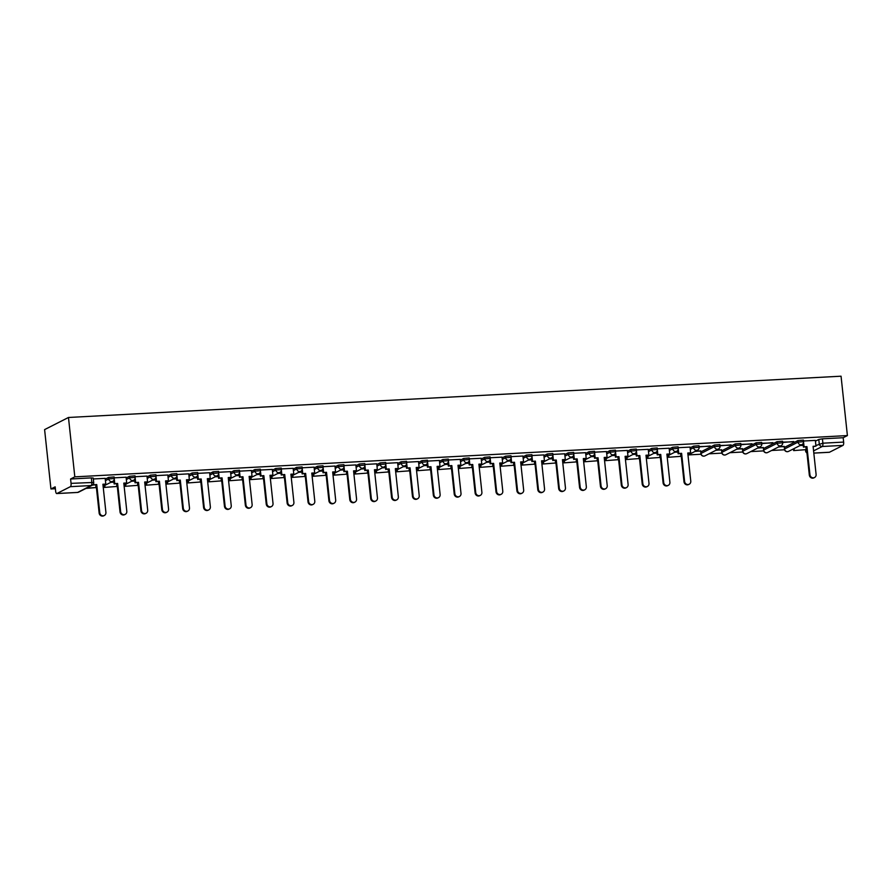 <?xml version="1.0" encoding="UTF-8"?>
<svg xmlns="http://www.w3.org/2000/svg" width="892" height="892" viewBox="0 0 892 892"><rect width="100%" height="100%" fill="white"/><g stroke="black" fill="none" stroke-linecap="round" stroke-linejoin="round"><path stroke-width="1.34" d="M114.12 476.952L108.601 477.398L108.768 478.948L114.287 478.502L114.12 476.952M135.015 475.837L129.485 476.283L129.652 477.833L135.171 477.387L135.015 475.837M155.899 474.722L150.38 475.168L150.547 476.718L156.067 476.272L155.899 474.722M176.783 473.607L171.264 474.053L171.431 475.603L176.95 475.157L176.783 473.607M197.678 472.492L192.148 472.938L192.315 474.488L197.834 474.042L197.678 472.492M218.562 471.377L213.043 471.823L213.21 473.373L218.73 472.927L218.562 471.377M239.446 470.262L233.927 470.708L234.094 472.258L239.614 471.812L239.446 470.262M260.341 469.147L254.811 469.593L254.978 471.143L260.497 470.697L260.341 469.147M281.225 468.032L275.706 468.478L275.873 470.028L281.393 469.571L281.225 468.032M302.109 466.917L296.59 467.363L296.757 468.902L302.276 468.456L302.109 466.917M323.004 465.791L317.485 466.248L317.641 467.787L323.172 467.341L323.004 465.791M343.888 464.676L338.369 465.122L338.536 466.672L344.056 466.226L343.888 464.676M364.772 463.561L359.253 464.007L359.42 465.557L364.94 465.111L364.772 463.561M385.667 462.446L380.148 462.892L380.304 464.442L385.835 463.996L385.667 462.446M406.551 461.331L401.032 461.777L401.199 463.327L406.719 462.881L406.551 461.331M427.435 460.216L421.916 460.662L422.083 462.212L427.603 461.766L427.435 460.216M448.33 459.101L442.811 459.547L442.967 461.097L448.498 460.651L448.33 459.101M469.214 457.986L463.695 458.432L463.862 459.982L469.382 459.536L469.214 457.986M490.098 456.871L484.579 457.317L484.746 458.867L490.265 458.421L490.098 456.871M510.993 455.756L505.474 456.202L505.63 457.752L511.161 457.295L510.993 455.756M531.877 454.641L526.358 455.087L526.525 456.626L532.045 456.18L531.877 454.641M552.761 453.515L547.242 453.972L547.409 455.511L552.928 455.065L552.761 453.515M573.656 452.4L568.137 452.846L568.304 454.396L573.824 453.95L573.656 452.4M594.54 451.285L589.021 451.731L589.188 453.281L594.708 452.835L594.54 451.285M615.435 450.17L609.905 450.616L610.072 452.166L615.591 451.72L615.435 450.17M636.319 449.055L630.8 449.501L630.967 451.051L636.487 450.605L636.319 449.055M657.203 447.94L651.684 448.386L651.851 449.936L657.371 449.49L657.203 447.94M678.098 446.825L672.568 447.271L672.735 448.821L678.254 448.375L678.098 446.825M698.982 445.71L693.463 446.156L693.63 447.706L699.15 447.26L698.982 445.71M719.866 444.595L714.347 445.041L714.514 446.591L720.034 446.145L719.866 444.595M740.761 443.48L735.231 443.926L735.398 445.465L740.918 445.019L740.761 443.48M761.645 442.365L756.126 442.811L756.293 444.35L761.813 443.904L761.645 442.365M782.529 441.239L777.01 441.696L777.177 443.235L782.697 442.789L782.529 441.239M803.424 440.124L797.905 440.57L798.061 442.12L803.581 441.674L803.424 440.124M815.901 445.521L822.881 443.19L843.642 442.086L843.174 437.727L847.4 435.575L74.816 476.852L68.472 417.478L44.6 429.61L50.944 488.972L55.371 488.738M103.238 486.185L104.208 486.129M124.122 485.07L125.092 485.014M145.006 483.955L145.976 483.899M165.901 482.84L166.871 482.784M186.785 481.725L187.755 481.669M207.68 480.598L208.639 480.554M228.564 479.483L229.534 479.439M249.448 478.368L250.418 478.324M270.343 477.253L271.302 477.198M291.227 476.138L292.197 476.083M312.111 475.023L313.081 474.968M333.006 473.908L333.976 473.853M353.89 472.793L354.86 472.738M374.774 471.678L375.744 471.623M395.669 470.563L396.639 470.508M416.553 469.437L417.523 469.393M437.437 468.322L438.407 468.278M458.332 467.207L459.302 467.163M479.216 466.092L480.186 466.048M500.1 464.977L501.07 464.922M520.995 463.862L521.965 463.807M541.879 462.747L542.849 462.692M562.763 461.632L563.733 461.577M583.658 460.517L584.628 460.462M604.542 459.402L605.512 459.347M625.426 458.287L626.396 458.232M646.321 457.161L647.291 457.117M667.205 456.046L668.175 456.002M688.1 454.931L700.978 454.251M708.984 453.816L721.873 453.125M729.868 452.701L742.757 452.01M750.763 451.586L763.641 450.895M771.647 450.471L784.536 449.78M792.531 449.356L793.501 449.3M847.4 435.575L841.056 376.201L68.472 417.478M50.944 488.972L55.17 486.831L55.639 491.191A2.854 0.992 -93.1 0 0 56.742 493.566A2.854 0.992 -93.1 0 0 56.887 493.521L70.401 486.664A2.854 0.992 -93.1 0 0 71.059 483.364L93.705 482.438L93.236 478.067L91.352 477.889L91.809 482.249A2.854 0.992 -93.1 0 1 91.162 485.549L70.401 486.664M74.816 476.852L70.591 479.004L71.059 483.364M815.444 441.161L818.789 439.455L819.257 443.815A2.854 2.654 -116.9 0 0 822.234 446.491L813.582 450.884M813.816 453.08L829.471 452.244L842.985 445.387L822.234 446.491A2.854 0.992 -93.1 0 0 822.881 443.19L822.424 438.831L818.789 439.455M843.642 442.086A2.854 0.992 86.9 0 1 842.985 445.387M778.448 447.015L784.235 446.379M784.269 446.702L779.162 446.647M782.663 442.454L793.78 441.529M793.824 441.852L782.63 442.131M757.564 448.13L763.351 447.494M763.385 447.817L758.278 447.773M761.779 443.569L772.896 442.644M772.929 442.967L761.735 443.246M736.669 449.245L742.456 448.609M742.49 448.932L737.394 448.888M740.884 444.684L752.012 443.759M752.045 444.082L740.851 444.361M715.785 450.36L721.572 449.724M721.606 450.047L716.499 450.003M720 445.799L731.117 444.885M731.161 445.208L719.967 445.476M694.901 451.475L700.688 450.85M700.722 451.174L695.615 451.118M699.105 446.914L710.233 446M710.266 446.323L699.072 446.591M690.029 447.104L678.188 447.706M669.145 448.219L657.304 448.821M648.261 449.334L636.409 449.936M627.366 450.449L615.525 451.051M606.482 451.564L594.641 452.177M585.598 452.69L573.746 453.292M564.703 453.805L552.862 454.407M543.819 454.92L531.978 455.522M522.935 456.035L511.083 456.637M502.04 457.15L490.199 457.752M481.156 458.265L469.315 458.867M460.272 459.38L448.42 459.982M427.603 462.424L428.071 466.873L427.458 467.185L430.959 466.717L433.958 494.859A3.289 3.044 63.1 0 0 438.529 497.625A3.289 3.044 63.1 0 0 440.124 494.525L437.113 466.393L439.99 466.237L439.444 460.462L427.536 461.097M406.707 463.539L407.187 467.988L406.562 468.3L410.064 467.832L413.074 495.974A3.289 3.044 63.1 0 0 417.646 498.74A3.289 3.044 63.1 0 0 419.229 495.651L416.23 467.508L419.106 467.352L418.56 461.577L406.652 462.212M385.823 464.654L386.303 469.103L385.678 469.415L389.18 468.947L392.19 497.089A3.289 3.044 63.1 0 0 396.75 499.855A3.289 3.044 63.1 0 0 398.345 496.766L395.334 468.623L398.222 468.467L397.665 462.692L385.757 463.338M364.94 465.769L365.408 470.218L364.795 470.541L368.296 470.073L371.295 498.204A3.289 3.044 63.1 0 0 375.867 500.969A3.289 3.044 63.1 0 0 377.461 497.881L374.45 469.738L377.327 469.582L376.781 463.818L364.873 464.453M344.044 466.884L344.524 471.333L343.899 471.656L347.401 471.188L350.411 499.319A3.289 3.044 63.1 0 0 354.983 502.084A3.289 3.044 63.1 0 0 356.566 498.996L353.567 470.853L356.443 470.697L355.897 464.933L343.978 465.568M323.16 467.999L323.64 472.459L323.015 472.771L326.517 472.303L329.527 500.434A3.289 3.044 63.1 0 0 334.087 503.211A3.289 3.044 63.1 0 0 335.682 500.111L332.671 471.968L335.548 471.812L335.002 466.048L323.094 466.683M302.276 469.114L302.745 473.574L302.132 473.886L305.633 473.418L308.632 501.549A3.289 3.044 63.1 0 0 313.203 504.326A3.289 3.044 63.1 0 0 314.798 501.226L311.787 473.083L314.664 472.927L314.118 467.163L302.21 467.798M293.167 468.311L281.315 468.913M260.497 471.344L260.977 475.804L260.353 476.116L263.854 475.648L266.864 503.79A3.289 3.044 63.1 0 0 271.424 506.556A3.289 3.044 63.1 0 0 273.019 503.456L270.008 475.313L272.885 475.168L272.339 469.393L260.431 470.028M239.614 472.459L240.082 476.919L239.469 477.231L242.959 476.763L245.969 504.905A3.289 3.044 63.1 0 0 250.54 507.671A3.289 3.044 63.1 0 0 252.135 504.571L249.124 476.44L252.001 476.283L251.455 470.508L239.547 471.143M230.504 471.656L218.651 472.258M197.834 474.7L198.314 479.149L197.69 479.461L201.191 478.993L204.19 507.135A3.289 3.044 63.1 0 0 208.761 509.901A3.289 3.044 63.1 0 0 210.356 506.801L207.345 478.67L210.222 478.513L209.676 472.738L197.768 473.373M176.95 475.815L177.419 480.264L176.806 480.576L180.295 480.108L183.306 508.25A3.289 3.044 63.1 0 0 187.877 511.016A3.289 3.044 63.1 0 0 189.472 507.927L186.461 479.785L189.338 479.628L188.792 473.853L176.884 474.488M167.841 475.001L155.989 475.614M135.171 478.045L135.651 482.494L135.026 482.817L138.528 482.349L141.527 510.48A3.289 3.044 63.1 0 0 146.098 513.246A3.289 3.044 63.1 0 0 147.693 510.157L144.682 482.014L147.559 481.858L147.013 476.094L135.105 476.729M114.287 479.16L114.756 483.609L114.143 483.932L117.632 483.464L120.643 511.595A3.289 3.044 63.1 0 0 125.215 514.361A3.289 3.044 63.1 0 0 126.809 511.272L123.798 483.13L126.675 482.973L126.129 477.209L114.221 477.844M105.178 478.357L93.326 478.959M105.256 479.104L108.601 477.398M126.14 477.989L129.485 476.283M147.035 476.874L150.38 475.168M167.919 475.759L171.264 474.053M188.803 474.644L192.148 472.938M209.698 473.518L213.043 471.823M230.582 472.403L233.927 470.708M251.466 471.288L254.811 469.593M272.361 470.173L275.706 468.478M293.245 469.058L296.59 467.363M314.129 467.943L317.485 466.248M335.024 466.828L338.369 465.122M355.908 465.713L359.253 464.007M376.792 464.598L380.148 462.892M397.687 463.483L401.032 461.777M418.571 462.368L421.916 460.662M439.455 461.242L442.811 459.547M460.35 460.127L463.695 458.432M481.234 459.012L484.579 457.317M502.118 457.897L505.474 456.202M523.013 456.782L526.358 455.087M543.897 455.667L547.242 453.972M564.781 454.552L568.137 452.846M585.676 453.437L589.021 451.731M606.56 452.322L609.905 450.616M627.455 451.207L630.8 449.501M648.339 450.092L651.684 448.386M669.223 448.966L672.568 447.271M690.118 447.851L693.463 446.156M700.833 451.898L700.833 453.604L700.833 451.898L714.347 445.041M721.728 450.783L721.728 452.489L721.728 450.783L735.231 443.926M742.612 449.668L742.612 451.374L742.612 449.668L756.126 442.811M763.496 448.553L763.496 450.259L763.496 448.553L777.01 441.696M784.391 447.438L784.391 449.144L784.391 447.438L797.905 440.57M815.355 440.403L803.514 441.016M803.246 445.364L800.057 445.532M70.591 479.004L91.352 477.889M843.174 437.727L822.424 438.831M677.92 452.066L674.731 452.233M657.036 453.181L653.836 453.348M636.152 454.296L632.952 454.463M615.257 455.411L612.068 455.578M594.373 456.526L591.173 456.693M573.489 457.641L570.289 457.808M552.594 458.756L549.405 458.923M531.71 459.871L528.51 460.049M510.826 460.986L507.626 461.164M489.931 462.101L486.731 462.279M469.047 463.227L465.847 463.394M448.152 464.342L444.963 464.509M427.268 465.457L424.068 465.624M406.384 466.572L403.184 466.739M385.489 467.687L382.3 467.854M364.605 468.802L361.405 468.969M343.721 469.917L340.521 470.084M322.826 471.032L319.637 471.199M301.942 472.147L298.742 472.325M281.058 473.262L277.858 473.44M260.163 474.377L256.974 474.555M239.279 475.503L236.079 475.67M218.395 476.618L215.195 476.785M197.5 477.733L194.311 477.9M176.616 478.848L173.416 479.015M155.732 479.963L152.532 480.13M134.837 481.078L131.648 481.245M113.953 482.193L110.753 482.36M814.508 477.532L813.894 477.856A3.289 3.044 -116.9 0 1 809.323 475.09L809.947 474.767A3.289 3.044 63.1 0 0 814.508 477.532A3.289 3.044 63.1 0 0 816.102 474.444L813.091 446.301L815.968 446.145L813.125 446.58M803.581 442.332L804.06 446.78L803.436 447.104L806.937 446.636L809.947 474.767M804.06 446.78L806.937 446.636M815.355 440.38L815.968 446.145M793.646 450.594L806.178 449.635L793.646 450.594L793.456 448.888M794.081 448.565L794.259 450.27M805.889 446.97L806.178 449.635M806.312 446.948L809.323 475.09M803.436 447.104L803.068 443.647M689.182 484.233L688.568 484.546A3.289 3.044 -116.9 0 1 683.997 481.78L684.61 481.468A3.289 3.044 63.1 0 0 689.182 484.233A3.289 3.044 63.1 0 0 690.776 481.134L687.765 453.002L690.642 452.846L687.799 453.281M678.254 449.022L678.734 453.482L678.11 453.794L681.611 453.326L684.61 481.468M678.734 453.482L681.611 453.326M690.029 447.07L690.642 452.846M668.309 457.284L680.852 456.336L668.309 457.284L668.13 455.578M668.755 455.266L668.933 456.972M680.563 453.66L680.852 456.336M680.986 453.638L683.997 481.78M678.11 453.794L677.742 450.337M668.298 485.348L667.673 485.661A3.289 3.044 -116.9 0 1 663.102 482.895L663.726 482.583A3.289 3.044 63.1 0 0 668.298 485.348A3.289 3.044 63.1 0 0 669.892 482.249L666.882 454.117L669.758 453.961L666.915 454.396M657.371 450.148L657.839 454.597L657.226 454.909L660.716 454.441L663.726 482.583M657.839 454.597L660.716 454.441M669.145 448.197L669.758 453.961M647.425 458.399L659.968 457.451L647.425 458.399L647.246 456.693M647.86 456.381L648.049 458.087M659.679 454.786L659.968 457.451M660.102 454.753L663.102 482.895M657.226 454.909L656.846 451.452M647.402 486.463L646.789 486.776A3.289 3.044 -116.9 0 1 642.218 484.01L642.842 483.698A3.289 3.044 63.1 0 0 647.402 486.463A3.289 3.044 63.1 0 0 648.997 483.364L645.986 455.232L648.874 455.076L646.02 455.511M636.475 451.263L636.955 455.712L636.331 456.024L639.832 455.556L642.842 483.698M636.955 455.712L639.832 455.556M648.25 449.312L648.874 455.076M626.541 459.514L639.073 458.566L626.541 459.514L626.351 457.808M626.976 457.496L627.154 459.202M638.795 455.901L639.073 458.566M639.207 455.879L642.218 484.01M636.331 456.024L635.963 452.578M626.519 487.578L625.894 487.902A3.289 3.044 -116.9 0 1 621.334 485.125L621.947 484.813A3.289 3.044 63.1 0 0 626.519 487.578A3.289 3.044 63.1 0 0 628.113 484.49L625.102 456.347L627.979 456.191L625.136 456.626M615.591 452.378L616.071 456.827L615.447 457.139L618.948 456.671L621.947 484.813M616.071 456.827L618.948 456.671M627.366 450.427L627.979 456.191M605.646 460.64L618.189 459.681L605.646 460.64L605.467 458.934M606.092 458.611L606.27 460.317M617.9 457.016L618.189 459.681M618.323 456.994L621.334 485.125M615.447 457.139L615.079 453.693M605.635 488.693L605.01 489.017A3.289 3.044 -116.9 0 1 600.439 486.24L601.063 485.928A3.289 3.044 63.1 0 0 605.635 488.693A3.289 3.044 63.1 0 0 607.218 485.605L604.218 457.462L607.095 457.306L604.241 457.741M594.708 453.493L595.176 457.942L594.563 458.265L598.053 457.797L601.063 485.928M595.176 457.942L598.053 457.797M606.482 451.542L607.095 457.306M584.762 461.755L597.294 460.796L584.762 461.755L584.583 460.049M585.197 459.726L585.386 461.432M597.016 458.131L597.294 460.796M597.439 458.109L600.439 486.24M594.563 458.265L594.183 454.808M584.739 489.808L584.126 490.132A3.289 3.044 -116.9 0 1 579.555 487.367L580.179 487.043A3.289 3.044 63.1 0 0 584.739 489.808A3.289 3.044 63.1 0 0 586.334 486.72L583.323 458.577L586.211 458.421L583.357 458.856M573.812 454.608L574.292 459.057L573.668 459.38L577.169 458.912L580.179 487.043M574.292 459.057L577.169 458.912M585.587 452.657L586.211 458.421M563.878 462.87L576.41 461.911L563.878 462.87L563.688 461.164M564.313 460.841L564.491 462.547M576.132 459.246L576.41 461.911M576.544 459.224L579.555 487.367M573.668 459.38L573.3 455.923M563.856 490.935L563.231 491.247A3.289 3.044 -116.9 0 1 558.671 488.482L559.284 488.158A3.289 3.044 63.1 0 0 563.856 490.935A3.289 3.044 63.1 0 0 565.45 487.835L562.439 459.692L565.316 459.536L562.473 459.971M552.928 455.723L553.408 460.172L552.784 460.495L556.285 460.027L559.284 488.158M553.408 460.172L556.285 460.027M564.703 453.772L565.316 459.536M542.983 463.985L555.526 463.026L542.983 463.985L542.804 462.279M543.429 461.967L543.607 463.673M555.237 460.361L555.526 463.026M555.66 460.339L558.671 488.482M552.784 460.495L552.416 457.038M542.972 492.05L542.347 492.362A3.289 3.044 -116.9 0 1 537.776 489.597L538.4 489.273A3.289 3.044 63.1 0 0 542.972 492.05A3.289 3.044 63.1 0 0 544.555 488.95L541.555 460.807L544.432 460.651L541.578 461.086M532.033 456.838L532.513 461.298L531.888 461.61L535.39 461.142L538.4 489.273M532.513 461.298L535.39 461.142M543.819 454.887L544.432 460.651M522.099 465.1L534.631 464.152L522.099 465.1L521.92 463.394M522.534 463.082L522.723 464.788M534.353 461.476L534.631 464.152M534.776 461.454L537.776 489.597M531.888 461.61L531.52 458.153M522.076 493.165L521.463 493.477A3.289 3.044 -116.9 0 1 516.892 490.712L517.516 490.399A3.289 3.044 63.1 0 0 522.076 493.165A3.289 3.044 63.1 0 0 523.671 490.065L520.66 461.922L523.548 461.777L520.694 462.212M511.149 457.953L511.629 462.413L511.005 462.725L514.506 462.257L517.516 490.399M511.629 462.413L514.506 462.257M522.924 456.002L523.548 461.777M501.215 466.215L513.747 465.267L501.215 466.215L501.025 464.509M501.65 464.197L501.828 465.903M513.469 462.591L513.747 465.267M513.881 462.569L516.892 490.712M511.005 462.725L510.637 459.268M501.192 494.279L500.568 494.592A3.289 3.044 -116.9 0 1 496.008 491.827L496.621 491.514A3.289 3.044 63.1 0 0 501.192 494.279A3.289 3.044 63.1 0 0 502.787 491.18L499.776 463.037L502.653 462.892L499.81 463.327M490.265 459.068L490.734 463.528L490.121 463.84L493.622 463.372L496.621 491.514M490.734 463.528L493.622 463.372M502.04 457.117L502.653 462.892M480.32 467.33L492.863 466.382L480.32 467.33L480.141 465.624M480.766 465.312L480.944 467.018M492.574 463.706L492.863 466.382M492.997 463.684L496.008 491.827M490.121 463.84L489.753 460.383M480.309 495.394L479.684 495.707A3.289 3.044 -116.9 0 1 475.113 492.942L475.737 492.629A3.289 3.044 63.1 0 0 480.309 495.394A3.289 3.044 63.1 0 0 481.892 492.295L478.892 464.163L481.769 464.007L478.915 464.442M469.37 460.183L469.85 464.643L469.225 464.955L472.727 464.487L475.737 492.629M469.85 464.643L472.727 464.487M481.156 458.232L481.769 464.007M459.436 468.445L471.968 467.497L459.436 468.445L459.257 466.739M459.871 466.427L460.06 468.133M471.69 464.821L471.968 467.497M472.113 464.799L475.113 492.942M469.225 464.955L468.858 461.498M459.413 496.51L458.8 496.822A3.289 3.044 -116.9 0 1 454.229 494.057L454.853 493.744A3.289 3.044 63.1 0 0 459.413 496.51A3.289 3.044 63.1 0 0 461.008 493.41L457.997 465.278L460.885 465.122L458.031 465.557M448.486 461.309L448.966 465.758L448.341 466.07L451.843 465.602L454.853 493.744M448.966 465.758L451.843 465.602M460.261 459.347L460.885 465.122M438.552 469.56L451.084 468.612L438.552 469.56L438.362 467.854M438.987 467.542L439.165 469.248M450.795 465.936L451.084 468.612M451.218 465.914L454.229 494.057M448.341 466.07L447.974 462.613M438.529 497.625L437.905 497.937A3.289 3.044 -116.9 0 1 433.345 495.172L433.958 494.859M428.071 466.873L430.959 466.717M417.657 470.675L430.2 469.727L417.657 470.675L417.478 468.969M418.103 468.657L418.281 470.363M429.911 467.062L430.2 469.727M430.334 467.04L433.345 495.172M427.458 467.185L427.09 463.728M437.147 466.672L439.99 466.237M417.646 498.74L417.021 499.052A3.289 3.044 -116.9 0 1 412.45 496.287L413.074 495.974M407.187 467.988L410.064 467.832M396.773 471.79L409.305 470.842L396.773 471.79L396.594 470.084M397.208 469.772L397.397 471.478M409.027 468.177L409.305 470.842M409.45 468.155L412.45 496.287M406.562 468.3L406.195 464.855M416.252 467.787L419.106 467.352M396.75 499.855L396.137 500.178A3.289 3.044 -116.9 0 1 391.566 497.401L392.19 497.089M386.303 469.103L389.18 468.947M375.889 472.916L388.421 471.957L375.889 472.916L375.699 471.21M376.324 470.887L376.502 472.593M388.132 469.292L388.421 471.957M388.555 469.27L391.566 497.401M385.678 469.415L385.311 465.97M395.368 468.902L398.222 468.467M375.867 500.969L375.242 501.293A3.289 3.044 -116.9 0 1 370.682 498.517L371.295 498.204M365.408 470.218L368.296 470.073M354.994 474.031L367.537 473.072L354.994 474.031L354.815 472.325M355.44 472.002L355.618 473.708M367.248 470.407L367.537 473.072M367.671 470.385L370.682 498.517M364.795 470.541L364.427 467.085M374.484 470.017L377.327 469.582M354.983 502.084L354.358 502.408A3.289 3.044 -116.9 0 1 349.787 499.643L350.411 499.319M344.524 471.333L347.401 471.188M334.11 475.146L346.642 474.187L334.11 475.146L333.931 473.44M334.545 473.117L334.734 474.823M346.364 471.522L346.642 474.187M346.787 471.5L349.787 499.643M343.899 471.656L343.532 468.2M353.589 471.132L356.443 470.697M334.087 503.211L333.474 503.523A3.289 3.044 -116.9 0 1 328.903 500.758L329.527 500.434M323.64 472.459L326.517 472.303M313.226 476.261L325.758 475.302L313.226 476.261L313.036 474.555M313.661 474.243L313.839 475.949M325.468 472.637L325.758 475.302M325.892 472.615L328.903 500.758M323.015 472.771L322.648 469.315M332.705 472.247L335.548 471.812M313.203 504.326L312.579 504.638A3.289 3.044 -116.9 0 1 308.019 501.873L308.632 501.549M302.745 473.574L305.633 473.418M292.331 477.376L304.874 476.428L292.331 477.376L292.152 475.67M292.777 475.358L292.955 477.064M304.585 473.752L304.874 476.428M305.008 473.73L308.019 501.873M302.132 473.886L301.764 470.43M311.821 473.362L314.664 472.927M292.32 505.441L291.695 505.753A3.289 3.044 -116.9 0 1 287.124 502.988L287.748 502.675A3.289 3.044 63.1 0 0 292.32 505.441A3.289 3.044 63.1 0 0 293.903 502.341L290.903 474.198L293.78 474.053L290.926 474.488M281.381 470.229L281.861 474.689L281.236 475.001L284.738 474.533L287.748 502.675M281.861 474.689L284.738 474.533M293.156 468.278L293.78 474.053M271.447 478.491L283.979 477.543L271.447 478.491L271.257 476.785M271.882 476.473L272.071 478.179M283.701 474.867L283.979 477.543M284.124 474.845L287.124 502.988M281.236 475.001L280.868 471.545M271.424 506.556L270.811 506.868A3.289 3.044 -116.9 0 1 266.24 504.103L266.864 503.79M260.977 475.804L263.854 475.648M250.552 479.606L263.095 478.658L250.552 479.606L250.373 477.9M250.998 477.588L251.176 479.294M262.805 475.982L263.095 478.658M263.229 475.96L266.24 504.103M260.353 476.116L259.985 472.66M270.042 475.603L272.885 475.168M250.54 507.671L249.916 507.983A3.289 3.044 -116.9 0 1 245.356 505.218L245.969 504.905M240.082 476.919L242.959 476.763M229.668 480.721L242.211 479.773L229.668 480.721L229.489 479.015M230.103 478.703L230.292 480.409M241.922 477.097L242.211 479.773M242.345 477.075L245.356 505.218M239.469 477.231L239.101 473.775M249.158 476.718L252.001 476.283M229.657 508.786L229.032 509.098A3.289 3.044 -116.9 0 1 224.461 506.333L225.085 506.02A3.289 3.044 63.1 0 0 229.657 508.786A3.289 3.044 63.1 0 0 231.24 505.686L228.24 477.555L231.117 477.398L228.263 477.833M218.718 473.585L219.198 478.034L218.573 478.346L222.075 477.878L225.085 506.02M219.198 478.034L222.075 477.878M230.493 471.634L231.117 477.398M208.784 481.836L221.316 480.888L208.784 481.836L208.594 480.13M209.219 479.818L209.397 481.524M221.038 478.212L221.316 480.888M221.45 478.19L224.461 506.333M218.573 478.346L218.205 474.89M208.761 509.901L208.148 510.213A3.289 3.044 -116.9 0 1 203.577 507.448L204.19 507.135M198.314 479.149L201.191 478.993M187.889 482.951L200.432 482.003L187.889 482.951L187.71 481.245M188.335 480.933L188.513 482.639M200.143 479.338L200.432 482.003M200.566 479.316L203.577 507.448M197.69 479.461L197.322 476.016M207.379 478.948L210.222 478.513M187.877 511.016L187.253 511.328A3.289 3.044 -116.9 0 1 182.682 508.563L183.306 508.25M177.419 480.264L180.295 480.108M167.005 484.066L179.548 483.118L167.005 484.066L166.826 482.36M167.44 482.048L167.629 483.754M179.259 480.453L179.548 483.118M179.682 480.431L182.682 508.563M176.806 480.576L176.426 477.131M186.495 480.063L189.338 479.628M166.994 512.131L166.369 512.454A3.289 3.044 -116.9 0 1 161.798 509.678L162.422 509.365A3.289 3.044 63.1 0 0 166.994 512.131A3.289 3.044 63.1 0 0 168.577 509.042L165.566 480.899L168.454 480.743L165.6 481.178M156.055 476.93L156.535 481.379L155.91 481.702L159.412 481.223L162.422 509.365M156.535 481.379L159.412 481.223M167.83 474.979L168.454 480.743M146.121 485.192L158.653 484.233L146.121 485.192L145.931 483.486M146.556 483.163L146.734 484.869M158.375 481.568L158.653 484.233M158.787 481.546L161.798 509.678M155.91 481.702L155.542 478.246M146.098 513.246L145.474 513.569A3.289 3.044 -116.9 0 1 140.914 510.793L141.527 510.48M135.651 482.494L138.528 482.349M125.226 486.307L137.769 485.348L125.226 486.307L125.047 484.601M125.672 484.278L125.85 485.984M137.48 482.683L137.769 485.348M137.903 482.661L140.914 510.793M135.026 482.817L134.659 479.361M144.716 482.293L147.559 481.858M125.215 514.361L124.59 514.684A3.289 3.044 -116.9 0 1 120.019 511.919L120.643 511.595M114.756 483.609L117.632 483.464M104.342 487.422L116.885 486.463L104.342 487.422L104.163 485.716M104.777 485.404L104.966 487.099M116.596 483.798L116.885 486.463M117.019 483.776L120.019 511.919M114.143 483.932L113.763 480.476M123.821 483.408L126.675 482.973M104.319 515.487L103.706 515.799A3.289 3.044 -116.9 0 1 99.135 513.034L99.759 512.71A3.289 3.044 63.1 0 0 104.319 515.487A3.289 3.044 63.1 0 0 105.914 512.387L102.903 484.245L105.791 484.088L102.937 484.523M93.693 483.085L93.247 485.047L96.749 484.579L99.759 512.71M93.872 484.735L96.749 484.579M105.167 478.324L105.791 484.088M86.022 488.403L95.99 487.578L86.647 488.08M95.712 484.913L95.99 487.578M96.124 484.891L99.135 513.034M93.247 485.047L93.181 484.401M56.887 493.521L77.649 492.417L91.162 485.549A2.854 2.654 63.1 0 0 92.155 485.293A2.854 2.854 0 0 0 93.705 482.438M805.654 449.902L805.744 450.683L806.669 450.215M813.158 446.914L813.894 446.546M105.423 480.654L108.768 478.948A2.854 2.654 63.1 0 0 111.745 481.624A2.854 2.654 -116.9 0 0 112.738 481.357A2.854 2.854 0 0 0 114.287 478.502M126.307 479.539L129.652 477.833A2.854 2.654 63.1 0 0 132.629 480.509A2.854 2.654 -116.9 0 0 133.633 480.242A2.854 2.854 0 0 0 135.171 477.387M147.191 478.424L150.547 476.718A2.854 2.654 63.1 0 0 153.524 479.394A2.854 2.654 -116.9 0 0 154.517 479.127A2.854 2.854 0 0 0 156.067 476.272M168.086 477.298L171.431 475.603A2.854 2.654 63.1 0 0 174.408 478.279A2.854 2.654 -116.9 0 0 175.401 478.012A2.854 2.854 0 0 0 176.95 475.157M188.97 476.183L192.315 474.488A2.854 2.654 63.1 0 0 195.292 477.153A2.854 2.654 -116.9 0 0 196.296 476.897A2.854 2.854 0 0 0 197.834 474.042M209.854 475.068L213.21 473.373A2.854 2.654 63.1 0 0 216.187 476.038A2.854 2.654 -116.9 0 0 217.18 475.782A2.854 2.854 0 0 0 218.73 472.927M230.749 473.953L234.094 472.258A2.854 2.654 63.1 0 0 237.071 474.923A2.854 2.654 -116.9 0 0 238.064 474.667A2.854 2.854 0 0 0 239.614 471.812M251.633 472.838L254.978 471.143A2.854 2.654 63.1 0 0 257.955 473.808A2.854 2.654 -116.9 0 0 258.959 473.541A2.854 2.854 0 0 0 260.497 470.697M272.517 471.723L275.873 470.028A2.854 2.654 63.1 0 0 278.85 472.693A2.854 2.654 -116.9 0 0 279.843 472.425A2.854 2.854 0 0 0 281.393 469.571M293.412 470.608L296.757 468.902A2.854 2.654 63.1 0 0 299.734 471.578A2.854 2.654 -116.9 0 0 300.727 471.31A2.854 2.854 0 0 0 302.276 468.456M314.296 469.493L317.641 467.787A2.854 2.654 63.1 0 0 320.629 470.463A2.854 2.654 -116.9 0 0 321.622 470.195A2.854 2.854 0 0 0 323.172 467.341M335.18 468.378L338.536 466.672A2.854 2.654 63.1 0 0 341.513 469.348A2.854 2.654 -116.9 0 0 342.506 469.08A2.854 2.854 0 0 0 344.056 466.226M356.075 467.263L359.42 465.557A2.854 2.654 63.1 0 0 362.397 468.233A2.854 2.654 -116.9 0 0 363.39 467.965A2.854 2.854 0 0 0 364.94 465.111M376.959 466.148L380.304 464.442A2.854 2.654 63.1 0 0 383.292 467.118A2.854 2.654 -116.9 0 0 384.285 466.851A2.854 2.854 0 0 0 385.835 463.996M397.854 465.022L401.199 463.327A2.854 2.654 63.1 0 0 404.176 466.003A2.854 2.654 -116.9 0 0 405.169 465.736A2.854 2.854 0 0 0 406.719 462.881M418.738 463.907L422.083 462.212A2.854 2.654 63.1 0 0 425.06 464.877A2.854 2.654 -116.9 0 0 426.053 464.62A2.854 2.854 0 0 0 427.603 461.766M439.622 462.792L442.967 461.097A2.854 2.654 63.1 0 0 445.955 463.762A2.854 2.654 -116.9 0 0 446.948 463.505A2.854 2.854 0 0 0 448.498 460.651M460.517 461.677L463.862 459.982A2.854 2.654 63.1 0 0 466.839 462.647A2.854 2.654 -116.9 0 0 467.832 462.379A2.854 2.854 0 0 0 469.382 459.536M481.401 460.562L484.746 458.867A2.854 2.654 63.1 0 0 487.723 461.532A2.854 2.654 -116.9 0 0 488.716 461.264A2.854 2.854 0 0 0 490.265 458.421M502.285 459.447L505.63 457.752A2.854 2.654 63.1 0 0 508.618 460.417A2.854 2.654 -116.9 0 0 509.611 460.149A2.854 2.854 0 0 0 511.161 457.295M523.18 458.332L526.525 456.626A2.854 2.654 63.1 0 0 529.502 459.302A2.854 2.654 -116.9 0 0 530.495 459.034A2.854 2.854 0 0 0 532.045 456.18M544.064 457.217L547.409 455.511A2.854 2.654 63.1 0 0 550.386 458.187A2.854 2.654 -116.9 0 0 551.379 457.919A2.854 2.854 0 0 0 552.928 455.065M564.948 456.102L568.304 454.396A2.854 2.654 63.1 0 0 571.281 457.072A2.854 2.654 -116.9 0 0 572.274 456.804A2.854 2.854 0 0 0 573.824 453.95M585.843 454.987L589.188 453.281A2.854 2.654 63.1 0 0 592.165 455.957A2.854 2.654 -116.9 0 0 593.158 455.689A2.854 2.854 0 0 0 594.708 452.835M606.727 453.872L610.072 452.166A2.854 2.654 63.1 0 0 613.049 454.842A2.854 2.654 -116.9 0 0 614.042 454.574A2.854 2.854 0 0 0 615.591 451.72M627.611 452.746L630.967 451.051A2.854 2.654 63.1 0 0 633.944 453.716A2.854 2.654 -116.9 0 0 634.937 453.459A2.854 2.854 0 0 0 636.487 450.605M648.506 451.631L651.851 449.936A2.854 2.654 63.1 0 0 654.828 452.601A2.854 2.654 -116.9 0 0 655.821 452.344A2.854 2.854 0 0 0 657.371 449.49M669.39 450.516L672.735 448.821A2.854 2.654 63.1 0 0 675.712 451.486A2.854 2.654 -116.9 0 0 676.716 451.229A2.854 2.854 0 0 0 678.254 448.375M690.274 449.401L693.63 447.706A2.854 2.654 63.1 0 0 696.607 450.371A2.854 2.654 -116.9 0 0 697.6 450.103A2.854 2.854 0 0 0 699.15 447.26M700.833 453.604A2.854 2.854 0 0 0 704.97 455.857A2.854 2.654 63.1 0 1 701.001 453.448L714.514 446.591A2.854 2.654 63.1 0 0 717.491 449.256A2.854 2.654 -116.9 0 0 718.484 448.988A2.854 2.854 0 0 0 720.034 446.145M721.728 452.489A2.854 2.854 0 0 0 725.865 454.742A2.854 2.654 63.1 0 1 721.884 452.333L735.398 445.465A2.854 2.654 63.1 0 0 738.375 448.141A2.854 2.654 -116.9 0 0 739.379 447.873A2.854 2.854 0 0 0 740.918 445.019M742.612 451.374A2.854 2.854 0 0 0 746.749 453.627A2.854 2.654 63.1 0 1 742.78 451.218L756.293 444.35A2.854 2.654 63.1 0 0 759.27 447.026A2.854 2.654 -116.9 0 0 760.263 446.758A2.854 2.854 0 0 0 761.813 443.904M763.496 450.259A2.854 2.854 0 0 0 767.633 452.5A2.854 2.654 63.1 0 1 763.663 450.103L777.177 443.235A2.854 2.654 63.1 0 0 780.154 445.911A2.854 2.654 -116.9 0 0 781.147 445.643A2.854 2.854 0 0 0 782.697 442.789M784.391 449.144A2.854 2.854 0 0 0 788.528 451.385A2.854 2.654 63.1 0 1 784.547 448.988L798.061 442.12A2.854 2.654 63.1 0 0 801.049 444.796A2.854 2.654 -116.9 0 0 802.042 444.528A2.854 2.854 0 0 0 803.581 441.674M805.487 449.958L805.744 450.683A2.854 2.654 -116.9 0 0 806.937 452.79M56.742 493.566L77.504 492.451A2.854 2.854 0 0 0 78.641 492.15A2.854 2.654 63.1 0 1 77.649 492.417A2.854 0.992 86.9 0 1 77.504 492.451A2.854 0.992 86.9 0 1 77.348 492.429M802.042 444.528L788.528 451.385M781.147 445.643L767.633 452.5M760.263 446.758L746.749 453.627M739.379 447.873L725.865 454.742M718.484 448.988L704.97 455.857M680.73 456.403A2.854 2.854 0 0 0 681.332 456.882M697.6 450.103L687.977 454.987M659.835 457.518A2.854 2.854 0 0 0 660.448 457.997M676.716 451.229L667.093 456.113M638.951 458.633A2.854 2.854 0 0 0 639.553 459.112M655.821 452.344L646.209 457.228M618.067 459.748A2.854 2.854 0 0 0 618.669 460.227M634.937 453.459L625.314 458.343M597.172 460.863A2.854 2.854 0 0 0 597.785 461.342M614.042 454.574L604.43 459.458M576.288 461.978A2.854 2.854 0 0 0 576.89 462.457M593.158 455.689L583.546 460.573M555.404 463.093A2.854 2.854 0 0 0 556.006 463.572M572.274 456.804L562.651 461.688M534.509 464.208A2.854 2.854 0 0 0 535.122 464.687M551.379 457.919L541.767 462.803M513.625 465.323A2.854 2.854 0 0 0 514.227 465.802M530.495 459.034L520.883 463.918M492.741 466.438A2.854 2.854 0 0 0 493.343 466.929M509.611 460.149L499.988 465.033M471.846 467.553A2.854 2.854 0 0 0 472.459 468.044M488.716 461.264L479.104 466.148M450.962 468.679A2.854 2.854 0 0 0 451.564 469.159M467.832 462.379L458.209 467.263M430.078 469.794A2.854 2.854 0 0 0 430.68 470.274M446.948 463.505L437.325 468.389M409.183 470.909A2.854 2.854 0 0 0 409.796 471.389M426.053 464.62L416.441 469.504M388.299 472.024A2.854 2.854 0 0 0 388.901 472.504M405.169 465.736L395.546 470.619M367.415 473.139A2.854 2.854 0 0 0 368.017 473.619M384.285 466.851L374.662 471.734M346.52 474.254A2.854 2.854 0 0 0 347.133 474.734M363.39 467.965L353.778 472.849M325.636 475.369A2.854 2.854 0 0 0 326.238 475.849M342.506 469.08L332.883 473.964M304.741 476.484A2.854 2.854 0 0 0 305.354 476.964M321.622 470.195L311.999 475.079M283.857 477.599A2.854 2.854 0 0 0 284.47 478.09M300.727 471.31L291.115 476.194M262.973 478.714A2.854 2.854 0 0 0 263.575 479.205M279.843 472.425L270.22 477.309M242.078 479.829A2.854 2.854 0 0 0 242.691 480.32M258.959 473.541L249.336 478.424M221.194 480.955A2.854 2.854 0 0 0 221.807 481.435M238.064 474.667L228.452 479.55M200.31 482.07A2.854 2.854 0 0 0 200.912 482.55M217.18 475.782L207.557 480.665M179.415 483.185A2.854 2.854 0 0 0 180.028 483.665M196.296 476.897L186.673 481.78M158.531 484.3A2.854 2.854 0 0 0 159.133 484.78M175.401 478.012L165.789 482.895M137.647 485.415A2.854 2.854 0 0 0 138.249 485.895M154.517 479.127L144.894 484.01M116.752 486.53A2.854 2.854 0 0 0 117.365 487.01M133.633 480.242L124.01 485.125M95.868 487.645A2.854 2.854 0 0 0 96.47 488.125M112.738 481.357L103.126 486.24M78.641 492.15L92.155 485.293M805.576 450.839A2.854 2.854 0 0 0 806.959 453.002M813.827 453.114L829.326 452.289"/></g></svg>
